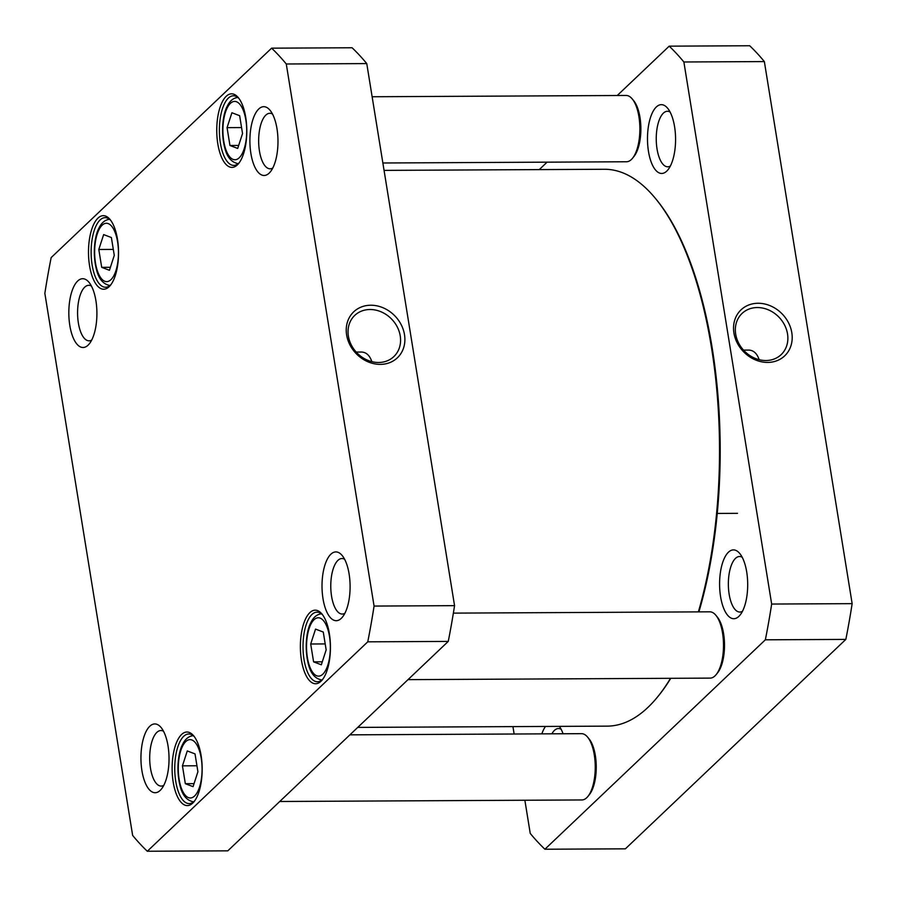 <?xml version="1.0" encoding="UTF-8"?>
<svg xmlns="http://www.w3.org/2000/svg" width="897" height="897" viewBox="0 0 897 897"><rect width="100%" height="100%" fill="white"/><g stroke="black" fill="none" stroke-linecap="round" stroke-linejoin="round"><path stroke-width="1.35" d="M384.062 170.385L604.432 169.275A278.44 113.684 89.7 0 1 655.427 198.416A278.44 113.684 89.7 0 1 698.359 611.877M670.519 678.311A278.44 113.684 89.7 0 1 657.949 696.476A278.44 113.684 89.7 0 1 607.247 726.133L357.735 727.4M657.949 696.476L658.914 695.287A277.106 113.145 -90.3 0 0 670.754 678.311M698.898 611.877A277.106 113.145 -90.3 0 0 656.402 199.594L655.427 198.416M743.512 350.11L748.804 350.088C753.581 350.267 757.046 353.463 759.165 359.686M544.905 849.235L625.388 848.831L845.837 639.404A430.919 175.947 -90.3 0 0 852.15 603.647L764.356 61.579A430.919 175.947 -90.3 0 0 749.69 45.747L669.196 46.162A430.919 175.947 89.7 0 1 683.873 61.983L771.667 604.051A430.919 175.947 89.7 0 1 765.354 639.808L544.905 849.235A430.919 175.947 89.7 0 1 530.239 833.414L524.868 800.247M539.265 169.6L547.092 162.155M617.248 95.508L669.196 46.162M514.138 734.004L512.938 726.615M563.081 733.757A34.389 14.038 -90.3 0 0 559.358 726.379M545.488 726.447A34.389 14.038 -90.3 0 0 541.844 733.869M674.578 126.679A34.389 14.038 -90.3 0 0 667.66 108.279A34.389 14.038 -90.3 0 0 647.488 139.136A34.389 14.038 -90.3 0 0 667.962 169.802A34.389 14.038 -90.3 0 0 674.578 126.679M746.696 571.916A34.389 14.038 -90.3 0 0 739.767 553.516A34.389 14.038 -90.3 0 0 719.596 584.384A34.389 14.038 -90.3 0 0 740.081 615.039A34.389 14.038 -90.3 0 0 746.696 571.916M757.315 307.548A28.39 24.197 -133.5 0 1 784.64 325.14A28.39 24.197 -133.5 0 1 781.164 354.618A28.39 24.197 -133.5 0 1 744.062 350.705A28.39 24.197 -133.5 0 1 742.054 313.445A28.39 24.197 -133.5 0 1 757.315 307.548M758.077 303.264A31.709 27.022 46.5 0 0 740.193 347.756A31.709 27.022 46.5 0 0 790.324 347.509A31.709 27.022 46.5 0 0 758.077 303.264M852.15 603.647L771.667 604.051M764.356 61.579L683.873 61.983M742.481 611.261A27.762 11.336 89.7 0 1 739.834 612.046A27.762 11.336 89.7 0 1 729.16 594.285A27.762 11.336 89.7 0 1 739.554 556.51A27.762 11.336 89.7 0 1 742.211 557.272M551.879 733.813A27.762 11.336 89.7 0 1 558.483 728.532A27.762 11.336 89.7 0 1 561.141 729.283M670.373 166.023A27.762 11.336 89.7 0 1 667.727 166.797A27.762 11.336 89.7 0 1 657.053 149.048A27.762 11.336 89.7 0 1 667.446 111.273A27.762 11.336 89.7 0 1 670.093 112.035M845.837 639.404L765.354 639.808M372.132 96.753L626.173 95.463A33.144 13.533 89.7 0 1 632.239 98.939A33.144 13.533 89.7 0 1 639.875 128.54A33.144 13.533 89.7 0 1 632.542 158.231A33.144 13.533 89.7 0 1 626.51 161.763L382.862 162.996M632.542 158.231L633.988 156.437A31.16 12.726 -90.3 0 0 640.873 128.54A31.16 12.726 -90.3 0 0 633.708 100.711L632.239 98.939M453.377 613.122L709.807 611.821A33.144 13.533 89.7 0 1 715.873 615.286A33.144 13.533 89.7 0 1 723.509 644.898A33.144 13.533 89.7 0 1 716.176 674.589A33.144 13.533 89.7 0 1 710.144 678.11L408.012 679.646M716.176 674.589L717.622 672.795A31.16 12.726 -90.3 0 0 724.507 644.898A31.16 12.726 -90.3 0 0 717.331 617.058L715.873 615.286M349.908 734.845L581.548 733.668A33.144 13.533 89.7 0 1 587.613 737.132A33.144 13.533 89.7 0 1 595.249 766.744A33.144 13.533 89.7 0 1 587.916 796.435A33.144 13.533 89.7 0 1 581.884 799.956L279.752 801.492M587.916 796.435L589.363 794.641A31.16 12.726 -90.3 0 0 596.247 766.744A31.16 12.726 -90.3 0 0 589.082 738.904L587.613 737.132M356.21 352.073L361.502 352.039C366.279 352.229 369.732 355.425 371.863 361.648M326.16 649.899L321.328 664.8L313.591 661.851L310.698 644.001L315.542 629.1L323.279 632.049L326.16 649.899M114.278 255.387L109.434 270.289L101.697 267.34L98.805 249.489L103.648 234.588L111.385 237.537L114.278 255.387M239.645 115.691L242.538 133.541L237.694 148.442L229.957 145.493L227.064 127.643L231.908 112.742L239.645 115.691M197.912 771.745L193.068 786.647L185.331 783.698L182.439 765.847L187.282 750.946L195.019 753.895L197.912 771.745M374.071 606.069A430.919 175.947 89.7 0 1 367.759 641.826L147.31 851.253A430.919 175.947 89.7 0 1 132.644 835.421L44.85 293.353A430.919 175.947 89.7 0 1 51.163 257.596L271.612 48.169A430.919 175.947 89.7 0 1 286.278 63.99L374.071 606.069L454.555 605.654L366.761 63.586A430.919 175.947 -90.3 0 0 352.095 47.765L271.612 48.169M141.939 770.736A34.389 14.038 -90.3 0 0 161.415 789.068A34.389 14.038 -90.3 0 0 169.028 758.268A34.389 14.038 -90.3 0 0 161.112 727.545A34.389 14.038 -90.3 0 0 145.415 732.916A34.389 14.038 -90.3 0 0 141.939 770.736M250.891 153.477A34.389 14.038 -90.3 0 0 270.378 171.809A34.389 14.038 -90.3 0 0 277.98 141.008A34.389 14.038 -90.3 0 0 270.064 110.286A34.389 14.038 -90.3 0 0 254.378 115.657A34.389 14.038 -90.3 0 0 250.891 153.477M89.554 265.714A36.788 15.025 -90.3 0 0 110.398 285.324A36.788 15.025 -90.3 0 0 118.539 252.382A36.788 15.025 -90.3 0 0 110.073 219.518A36.788 15.025 -90.3 0 0 93.288 225.259A36.788 15.025 -90.3 0 0 89.554 265.714M301.448 660.226A36.788 15.025 -90.3 0 0 322.292 679.836A36.788 15.025 -90.3 0 0 330.432 646.894A36.788 15.025 -90.3 0 0 321.956 614.019A36.788 15.025 -90.3 0 0 305.171 619.771A36.788 15.025 -90.3 0 0 301.448 660.226M173.188 782.072A36.788 15.025 -90.3 0 0 194.032 801.683A36.788 15.025 -90.3 0 0 202.173 768.729A36.788 15.025 -90.3 0 0 193.696 735.865A36.788 15.025 -90.3 0 0 176.911 741.617A36.788 15.025 -90.3 0 0 173.188 782.072M217.814 143.868A36.788 15.025 -90.3 0 0 238.658 163.478A36.788 15.025 -90.3 0 0 246.798 130.536A36.788 15.025 -90.3 0 0 238.333 97.672A36.788 15.025 -90.3 0 0 221.548 103.413A36.788 15.025 -90.3 0 0 217.814 143.868M69.82 325.488A34.389 14.038 -90.3 0 0 89.308 343.831A34.389 14.038 -90.3 0 0 96.91 313.031A34.389 14.038 -90.3 0 0 88.994 282.308A34.389 14.038 -90.3 0 0 73.307 287.679A34.389 14.038 -90.3 0 0 69.82 325.488M323.01 598.714A34.389 14.038 -90.3 0 0 342.486 617.046A34.389 14.038 -90.3 0 0 350.099 586.246A34.389 14.038 -90.3 0 0 342.183 555.523A34.389 14.038 -90.3 0 0 326.486 560.894A34.389 14.038 -90.3 0 0 323.01 598.714M101.697 267.34L110.409 267.295M113.302 249.411L98.805 249.489M185.331 783.698L194.044 783.653M196.936 765.769L182.439 765.847M313.591 661.851L322.292 661.807M325.196 643.923L310.698 644.001M241.562 127.565L227.064 127.643M238.669 145.449L229.957 145.493M147.31 851.253L227.804 850.838L448.253 641.411A430.919 175.947 -90.3 0 0 454.555 605.654M370.013 309.51A28.39 24.197 -133.5 0 1 397.337 327.091A28.39 24.197 -133.5 0 1 393.861 356.58A28.39 24.197 -133.5 0 1 356.759 352.667A28.39 24.197 -133.5 0 1 354.752 315.408A28.39 24.197 -133.5 0 1 370.013 309.51M370.775 305.227A31.709 27.022 46.5 0 0 352.891 349.718A31.709 27.022 46.5 0 0 403.022 349.46A31.709 27.022 46.5 0 0 370.775 305.227M366.761 63.586L286.278 63.99M344.897 613.268A27.762 11.336 89.7 0 1 342.25 614.053A27.762 11.336 89.7 0 1 331.576 596.292A27.762 11.336 89.7 0 1 341.97 558.528A27.762 11.336 89.7 0 1 344.616 559.28M163.826 785.29A27.762 11.336 89.7 0 1 161.18 786.075A27.762 11.336 89.7 0 1 150.505 768.314A27.762 11.336 89.7 0 1 160.899 730.539A27.762 11.336 89.7 0 1 163.546 731.302M91.707 340.053A27.762 11.336 89.7 0 1 89.061 340.826A27.762 11.336 89.7 0 1 78.387 323.077A27.762 11.336 89.7 0 1 88.781 285.302A27.762 11.336 89.7 0 1 91.438 286.065M272.778 168.031A27.762 11.336 89.7 0 1 270.132 168.815A27.762 11.336 89.7 0 1 259.457 151.055A27.762 11.336 89.7 0 1 269.851 113.291A27.762 11.336 89.7 0 1 272.509 114.042M239.387 162.525A34.804 14.206 89.7 0 1 233.769 165.407A34.804 14.206 89.7 0 1 220.393 143.139A34.804 14.206 89.7 0 1 233.411 95.8A34.804 14.206 89.7 0 1 239.062 98.614M111.127 284.371A34.804 14.206 89.7 0 1 105.51 287.253A34.804 14.206 89.7 0 1 92.133 264.985A34.804 14.206 89.7 0 1 105.151 217.646A34.804 14.206 89.7 0 1 110.802 220.46M194.75 800.729A34.804 14.206 89.7 0 1 189.144 803.6A34.804 14.206 89.7 0 1 175.756 781.343A34.804 14.206 89.7 0 1 188.785 733.993A34.804 14.206 89.7 0 1 194.436 736.818M323.01 678.883A34.804 14.206 89.7 0 1 317.403 681.765A34.804 14.206 89.7 0 1 304.016 659.497A34.804 14.206 89.7 0 1 317.045 612.146A34.804 14.206 89.7 0 1 322.685 614.972M367.759 641.826L448.253 641.411M327.786 665.26A29.175 11.908 89.7 0 1 307.368 657.456A29.175 11.908 89.7 0 1 320.151 618.134A29.175 11.908 89.7 0 1 327.786 665.26M115.892 270.748A29.175 11.908 89.7 0 1 95.474 262.956A29.175 11.908 89.7 0 1 108.257 223.622A29.175 11.908 89.7 0 1 115.892 270.748M245.868 120.086A29.175 11.908 89.7 0 1 233.085 159.408A29.175 11.908 89.7 0 1 225.45 112.282A29.175 11.908 89.7 0 1 245.868 120.086M199.526 787.106A29.175 11.908 89.7 0 1 179.108 779.302A29.175 11.908 89.7 0 1 191.891 739.98A29.175 11.908 89.7 0 1 199.526 787.106M717.241 513.432L737.502 513.331M110.006 219.272C105.241 219.642 101.552 222.591 98.95 228.13C95.015 235.07 92.245 252.595 96.383 269.212C98.659 279.001 103.312 284.45 110.342 285.571M193.64 735.63C188.863 736 185.186 738.949 182.584 744.476C178.649 751.417 175.868 768.953 180.005 785.57C182.293 795.347 186.946 800.808 193.976 801.918M321.9 613.783C317.123 614.153 313.445 617.102 310.844 622.63C306.897 629.582 304.128 647.107 308.265 663.724C310.553 673.501 315.206 678.962 322.236 680.083M238.266 97.425C233.5 97.795 229.811 100.744 227.21 106.283C223.275 113.224 220.505 130.749 224.631 147.366C226.919 157.154 231.572 162.604 238.602 163.725"/></g></svg>
